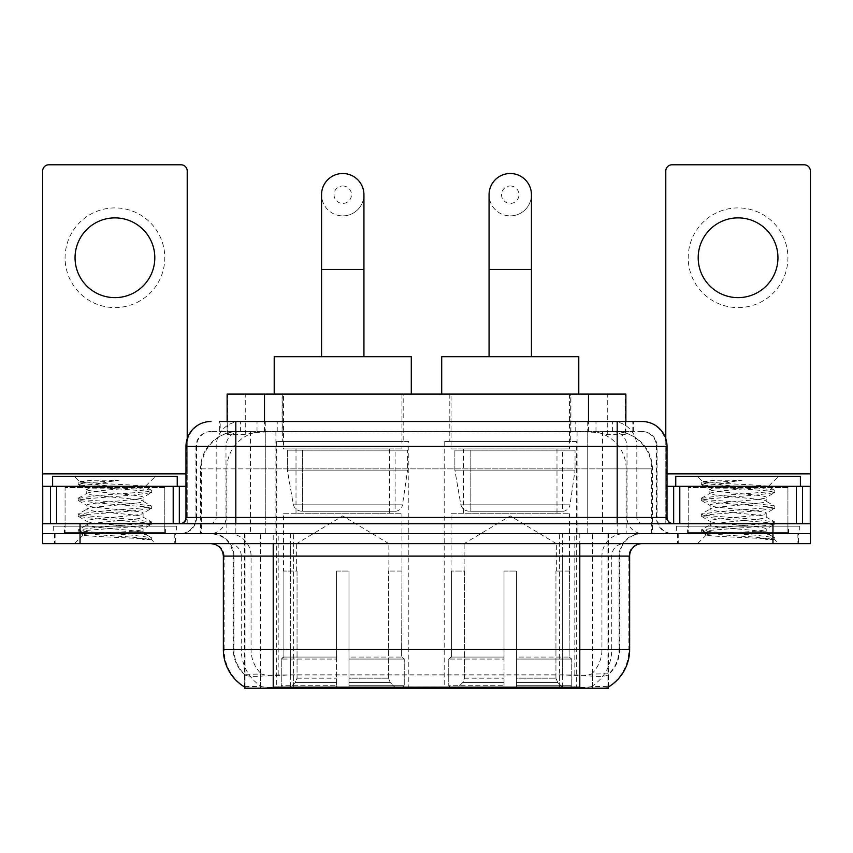 <?xml version="1.0" encoding="UTF-8"?>
<svg xmlns="http://www.w3.org/2000/svg" width="853" height="853" viewBox="0 0 853 853"><rect width="100%" height="100%" fill="white"/><g stroke="black" fill="none" stroke-linecap="round" stroke-linejoin="round"><path stroke-width="0.64" stroke-dasharray="4.26 3.2" d="M576.297 441.459L444.2 441.459L576.297 441.459L576.297 688.211L444.2 688.211L576.297 688.211M444.2 441.459L444.2 688.211M408.8 441.459L276.703 441.459L408.8 441.459L408.8 688.211L276.703 688.211L408.8 688.211M276.703 441.459L276.703 688.211M614.053 431.49L601.919 431.49L620.536 431.938C625.228 433.335 626.816 434.23 625.313 434.603L607.731 434.603L597.708 432.46L577.086 431.533L275.914 431.533L255.292 432.46L245.269 434.603L227.687 434.603L227.122 434.369L227.122 421.51M625.878 394.097L227.122 394.097M618.404 431.639A37.383 37.383 0 0 1 652.428 468.873L652.428 533.679L200.572 533.679L652.428 533.679M227.122 434.369C227.154 433.665 228.935 432.855 232.464 431.938L251.081 431.49L238.947 431.49M234.596 431.639A37.383 37.383 0 0 0 200.572 468.873L201.329 468.873L201.329 533.679M244.544 688.211L608.456 688.211M244.544 686.996L244.544 533.679L608.456 533.679L244.544 533.679M403.192 394.097L282.311 394.097L403.192 394.097L403.192 441.459L282.311 441.459L403.192 441.459M282.311 394.097L282.311 441.459M570.689 394.097L449.808 394.097L570.689 394.097L570.689 441.459L449.808 441.459L570.689 441.459M449.808 394.097L449.808 441.459M625.878 421.51L625.878 434.358L625.313 434.603L625.313 394.097M251.081 431.49L601.919 431.49M175.377 533.679L54.485 533.679L175.377 533.679L175.377 543.649L54.485 543.649L175.377 543.649M54.485 533.679L54.485 543.649M798.515 533.679L677.623 533.679L798.515 533.679L798.515 543.649L677.623 543.649L798.515 543.649M677.623 533.679L677.623 543.649M176.624 526.205L53.249 526.205L176.624 526.205L176.624 533.679L53.249 533.679L176.624 533.679M53.249 526.205L53.249 533.679M799.751 526.205L676.376 526.205L799.751 526.205L799.751 533.679L676.376 533.679L799.751 533.679M676.376 526.205L676.376 533.679M579.795 687.209C595.405 688.467 604.83 688.467 608.082 687.209L607.944 686.409L591.524 686.59C586.608 687.667 576.98 687.827 562.649 687.081L290.351 687.081C276.052 687.827 266.424 687.667 261.476 686.59L245.056 686.409L244.918 687.209C248.148 688.467 257.574 688.467 273.205 687.209M562.649 687.081L562.649 649.581L224.115 649.581A43.62 42.959 -90 0 0 244.544 686.718L244.918 674.99C248.148 676.824 257.574 676.824 273.205 674.99L579.795 674.99C595.394 676.824 604.83 676.824 608.082 674.99A33.651 33.651 0 0 0 619.673 649.581L290.351 649.581L290.351 687.081M607.944 686.409L608.456 674.265A33.651 33.139 90 0 0 619.065 649.581L619.065 556.113L619.673 556.113A22.434 22.434 0 0 1 642.106 533.679L210.894 533.679L642.106 533.679M244.918 674.99A33.651 33.651 0 0 1 233.327 649.581L233.327 556.113L629.642 556.113M579.795 543.649L210.894 543.649L579.795 543.649M687.593 533.679L788.545 533.679L687.593 533.679L687.593 526.205L788.545 526.205L687.593 526.205M788.545 533.679L788.545 526.205M64.455 533.679L165.407 533.679L64.455 533.679L64.455 526.205L165.407 526.205L64.455 526.205M165.407 533.679L165.407 526.205M772.967 543.649L42.65 543.649L42.65 533.679L810.35 533.679L810.35 543.649L772.967 543.649L772.967 533.679L810.35 533.679L810.35 523.71L665.788 523.71L665.788 171.016A6.227 6.227 0 0 1 672.015 164.789L804.123 164.789A6.227 6.227 0 0 1 810.35 171.016L810.35 473.863L665.788 473.863L665.788 486.317L667.025 486.317M608.082 687.209L608.456 686.718A43.62 42.959 90 0 0 628.885 649.581L562.649 649.581L562.649 543.649M607.944 673.785L591.524 674.062C586.619 675.661 576.991 675.907 562.649 674.798L290.351 674.798C276.041 675.907 266.413 675.661 261.476 674.062L244.544 674.275M235.823 421.51L617.177 421.51M219.626 431.49L633.374 431.49L219.626 431.49L219.626 421.51L240.717 421.51A24.929 24.545 -90 0 0 216.172 446.439L216.172 517.472L185.975 517.472M642.106 431.49L210.894 431.49L642.106 431.49A14.959 14.959 0 0 1 657.055 446.439L657.055 517.472L216.172 517.472A6.227 6.142 90 0 1 210.041 523.71L673.262 523.71L210.041 523.71M185.975 446.439L657.055 446.439L195.945 446.439L196.542 446.439L196.542 517.472L195.945 517.472A16.196 16.196 0 0 1 179.738 533.679L673.262 533.679L179.738 533.679M787.916 486.317L688.211 486.317L787.916 486.317L787.916 523.71L688.211 523.71L787.916 523.71L787.916 533.679L688.211 533.679L787.916 533.679M688.211 486.317L688.211 533.679M164.789 486.317L65.084 486.317L164.789 486.317L164.789 523.71L65.084 523.71L164.789 523.71L164.789 533.679L65.084 533.679L164.789 533.679M65.084 486.317L65.084 533.679M80.033 543.649L80.033 533.679L42.65 533.679L42.65 523.71L187.212 523.71L187.212 473.863L187.212 523.71L810.35 523.71L665.788 523.71L665.788 486.317L810.35 486.317L810.35 473.863M80.033 523.71L80.033 533.679L772.967 533.679L772.967 523.71M633.374 431.49L633.374 421.51L220.191 421.51L220.191 431.49M633.374 421.51L240.717 421.51M55.114 533.679L174.758 533.679L55.114 533.679L55.114 543.649L174.758 543.649L55.114 543.649M174.758 533.679L174.758 543.649M166.026 533.679L63.836 533.679L166.026 533.679A1.248 1.248 0 0 1 164.789 532.432L65.084 532.432L164.789 532.432L164.789 487.564A1.248 1.248 0 0 1 166.026 486.317L63.836 486.317L166.026 486.317M63.836 533.679A1.248 1.248 0 0 0 65.084 532.432L65.084 487.564A1.248 1.248 0 0 0 63.836 486.317M177.243 486.317L52.619 486.317L177.243 486.317M133.388 531.184C116.104 532.443 82.826 533.69 83.136 534.82C79.969 536.59 150.469 538.211 151.61 539.757L133.303 537.251L96.57 534.607L78.433 532.24L83.125 530.651L133.303 526.696L151.429 524.328L143.101 529.009L143.101 531.184L133.388 531.184C139.753 530.417 142.995 529.692 143.101 529.009C144.818 526.376 85.044 523.721 86.771 521.087C85.044 518.453 144.818 515.809 143.101 513.175C144.818 510.542 85.044 507.898 86.771 505.264C85.044 502.63 144.818 499.986 143.101 497.352L143.101 501.308C144.818 498.674 85.044 496.03 86.771 493.397C89.501 491.893 101.112 490.368 121.584 488.812C135.744 488.097 143.624 487.383 145.213 486.7C148.23 484.899 78.359 483.235 79.638 481.678L74.307 476.347L155.566 476.347L74.307 476.347M151.61 539.757L142.44 539.757L151.429 537.646L133.303 535.268L83.125 531.312L78.199 529.99L96.57 527.357L146.748 523.401L151.663 522.079L133.303 519.445L83.125 515.489L78.199 514.167L96.57 511.533L146.748 507.567L151.429 505.989L133.303 503.611L83.125 499.655L78.199 498.344L96.57 495.7L146.748 491.744L151.663 490.422L145.127 486.498L155.566 476.347M151.429 524.328L146.748 522.74L96.57 518.784L78.433 516.417L83.125 514.828L133.303 510.872L151.429 508.495L143.101 513.175L143.101 517.131C144.818 514.498 85.044 511.853 86.771 509.22C85.044 506.586 144.818 503.942 143.101 501.308L151.429 505.989M151.429 508.495L146.748 506.917L96.57 502.961L78.199 500.316L83.125 498.994L133.303 495.039L151.429 492.671L143.101 497.352C144.818 494.719 85.044 492.074 86.771 489.441L86.771 493.397L78.433 498.067M151.429 492.671L146.748 491.083L96.57 487.127L78.433 484.76L87.081 489.793L87.688 488.812L121.584 488.812M142.44 539.757C147.036 538.296 148.657 536.846 147.302 535.385L136.512 531.184C121.563 529.212 85.3 527.079 86.771 525.053C85.044 522.42 144.818 519.765 143.101 517.131L151.429 521.812M78.433 500.583L87.081 505.616L86.771 509.22L78.433 513.901M136.512 531.184L143.101 531.184L147.302 535.385M78.433 516.417L87.081 521.45L86.771 525.053L78.433 529.724M151.663 537.912L151.663 539.757L155.566 543.649L74.307 543.649L155.566 543.649M83.21 535.012L74.307 543.649M91.825 480.25L79.713 481.508L78.433 482.244L91.825 480.25L118.93 480.25C100.867 482.734 90.45 485.592 87.688 488.812M52.619 476.347L177.243 476.347M151.429 490.155L133.303 487.788L83.125 483.832L78.433 482.244M78.433 484.76L83.125 483.171L118.93 480.25M114.931 207.908A49.847 49.847 0 0 0 65.084 257.755A49.847 49.847 0 0 0 114.931 307.602A49.847 49.847 0 0 0 164.789 257.755A49.847 49.847 0 0 0 114.931 207.908M114.931 297.633A39.878 39.878 0 0 1 75.053 257.755A39.878 39.878 0 0 1 114.931 217.878A39.878 39.878 0 0 1 154.809 257.755A39.878 39.878 0 0 1 114.931 297.633M65.084 523.71L164.789 523.71L65.084 523.71M42.65 523.71L42.65 171.016A6.227 6.227 0 0 1 48.877 164.789L180.985 164.789A6.227 6.227 0 0 1 187.212 171.016L187.212 473.863L42.65 473.863M187.212 438.655L187.212 473.863L185.975 473.863M185.975 486.317L42.65 486.317M678.242 533.679L797.886 533.679L678.242 533.679L678.242 543.649L797.886 543.649L678.242 543.649M797.886 533.679L797.886 543.649M789.164 533.679L686.974 533.679L789.164 533.679A1.248 1.248 0 0 1 787.916 532.432L688.211 532.432L787.916 532.432L787.916 487.564A1.248 1.248 0 0 1 789.164 486.317L686.974 486.317L789.164 486.317M686.974 533.679A1.248 1.248 0 0 0 688.211 532.432L688.211 487.564A1.248 1.248 0 0 0 686.974 486.317M800.381 486.317L675.757 486.317L800.381 486.317M756.515 531.184C739.231 532.443 705.953 533.69 706.263 534.82C703.096 536.59 773.596 538.211 774.737 539.757L756.43 537.251L719.697 534.607L701.571 532.24L706.252 530.651L756.43 526.696L774.567 524.328L766.229 529.009L766.229 531.184L756.515 531.184C762.891 530.417 766.133 529.692 766.229 529.009C767.956 526.376 708.182 523.721 709.899 521.087C708.182 518.453 767.956 515.809 766.229 513.175C767.956 510.542 708.182 507.898 709.899 505.264C708.182 502.63 767.956 499.986 766.229 497.352L766.229 501.308C767.956 498.674 708.182 496.03 709.899 493.397C712.639 491.893 724.24 490.368 744.722 488.812C758.882 488.097 766.751 487.383 768.35 486.7C771.368 484.899 701.486 483.235 702.765 481.678L697.434 476.347L778.693 476.347L697.434 476.347M774.737 539.757L765.578 539.757L774.567 537.646L756.43 535.268L706.252 531.312L701.337 529.99L719.697 527.357L769.875 523.401L774.801 522.079L756.43 519.445L706.252 515.489L701.337 514.167L719.697 511.533L769.875 507.567L774.567 505.989L756.43 503.611L706.252 499.655L701.337 498.344L719.697 495.7L769.875 491.744L774.801 490.422L768.265 486.498L778.693 476.347M774.567 524.328L769.875 522.74L719.697 518.784L701.571 516.417L706.252 514.828L756.43 510.872L774.567 508.495L766.229 513.175L766.229 517.131C767.956 514.498 708.182 511.853 709.899 509.22C708.182 506.586 767.956 503.942 766.229 501.308L774.567 505.989M774.567 508.495L769.875 506.917L719.697 502.961L701.337 500.316L706.252 498.994L756.43 495.039L774.567 492.671L766.229 497.352C767.956 494.719 708.182 492.074 709.899 489.441L709.899 493.397L701.571 498.067M774.567 492.671L769.875 491.083L719.697 487.127L701.571 484.76L710.218 489.793L710.826 488.812L744.722 488.812M765.578 539.757C770.174 538.296 771.794 536.846 770.43 535.385L759.65 531.184C744.701 529.212 708.438 527.079 709.899 525.053C708.182 522.42 767.956 519.765 766.229 517.131L774.567 521.812M701.571 500.583L710.218 505.616L709.899 509.22L701.571 513.901M759.65 531.184L766.229 531.184L770.43 535.385M701.571 516.417L710.218 521.45L709.899 525.053L701.571 529.724M774.801 537.912L774.801 539.757L778.693 543.649L697.434 543.649L778.693 543.649M706.348 535.012L697.434 543.649M714.963 480.25L702.84 481.508L701.571 482.244L714.963 480.25L742.067 480.25C723.994 482.734 713.588 485.592 710.826 488.812M675.757 476.347L800.381 476.347M774.567 490.155L756.43 487.788L706.252 483.832L701.571 482.244M701.571 484.76L706.252 483.171L742.067 480.25M342.746 215.884A21.186 21.186 0 0 0 363.932 194.697A21.186 21.186 0 0 1 342.746 215.884A21.186 21.186 0 0 0 363.932 194.697A21.186 21.186 0 0 0 342.746 173.511A21.186 21.186 0 0 0 321.56 194.697A21.186 21.186 0 0 0 342.746 215.884A21.186 21.186 0 0 1 321.56 194.697M342.746 185.975A8.722 8.722 0 0 1 351.479 194.697A8.722 8.722 0 0 1 342.746 203.419A8.722 8.722 0 0 1 334.024 194.697A8.722 8.722 0 0 1 342.746 185.975M321.56 356.714L363.932 356.714L321.56 356.714M296.641 571.062L296.641 543.649L388.861 543.649L342.746 515.937L296.641 543.649L388.861 543.649L388.861 571.062M388.435 678.156L388.435 571.062L388.435 678.156L390.279 682.56L395.973 688.211L348.984 688.211L401.742 688.211L348.984 688.211L348.984 685.727L404.247 685.727L348.984 685.727L348.984 659.049L404.247 659.049L348.984 659.049L348.984 657.055L402.243 657.055L348.984 657.055L348.984 688.211L401.742 688.211L404.247 685.727L404.247 659.049L401.624 657.055L401.944 571.062L401.624 657.055L404.247 659.049L404.247 685.727L401.742 688.211L395.973 688.211L390.279 682.56L388.435 678.156L348.984 678.156L348.984 688.211L348.984 571.062L348.984 678.156L388.435 678.156M336.519 571.062L348.984 571.062L336.519 571.062L336.519 657.055L283.878 657.055L336.519 657.055L336.519 571.062L336.519 678.156L336.519 571.062L348.984 571.062L348.984 657.055L348.984 571.062L336.519 571.062M297.057 571.062L297.057 678.156L295.223 682.56L289.53 688.211L336.519 688.211L336.519 678.156L336.519 688.211L283.761 688.211L336.519 688.211L336.519 685.727L336.519 688.211L283.761 688.211L281.255 685.727L336.519 685.727L281.255 685.727L281.255 659.049L336.519 659.049L336.519 685.727L336.519 659.049L281.255 659.049L283.26 657.055L336.519 657.055L336.519 659.049L336.519 657.055L283.26 657.055L283.878 657.055L283.878 571.062L283.878 657.055L281.255 659.049L281.255 685.727L283.761 688.211L289.53 688.211L295.223 682.56L297.057 678.156L297.057 571.062L283.559 571.062L297.057 571.062M283.559 513.741L401.944 513.741L283.559 513.741L283.559 571.062M401.944 513.741L401.944 571.062M296.012 448.934L389.49 448.934L296.012 448.934L296.012 513.741L389.49 513.741L296.012 513.741M389.49 448.934L389.49 513.741M283.559 394.097L401.944 394.097L283.559 394.097L283.559 448.934L401.944 448.934L283.559 448.934M401.944 394.097L401.944 448.934M411.295 394.097L274.208 394.097L411.295 394.097M274.208 356.714L411.295 356.714M401.624 571.062L388.435 571.062L401.624 571.062M407.553 450.181L287.365 450.181L407.553 450.181L407.553 470.12L287.365 470.12L287.365 450.181L287.365 470.12L293.368 504.848C294.85 509.124 297.942 511.256 302.644 511.246L395.099 511.246L302.655 511.246L302.655 450.181L302.644 511.246C297.964 511.267 294.871 509.134 293.368 504.848L287.365 470.12L407.553 470.12L402.509 504.848L293.368 504.848L402.509 504.848C401.528 510.947 394.576 511.672 395.11 511.246L395.099 450.181L302.655 450.181L395.099 450.181M510.254 215.884A21.186 21.186 0 0 0 531.44 194.697A21.186 21.186 0 0 1 510.254 215.884A21.186 21.186 0 0 0 531.44 194.697A21.186 21.186 0 0 0 510.254 173.511A21.186 21.186 0 0 0 489.068 194.697A21.186 21.186 0 0 0 510.254 215.884A21.186 21.186 0 0 1 489.068 194.697M510.254 185.975A8.722 8.722 0 0 1 518.976 194.697A8.722 8.722 0 0 1 510.254 203.419A8.722 8.722 0 0 1 501.521 194.697A8.722 8.722 0 0 1 510.254 185.975M489.068 356.714L531.44 356.714L489.068 356.714M464.139 571.062L464.139 543.649L556.359 543.649L510.254 515.937L464.139 543.649L556.359 543.649L556.359 571.062M555.943 678.156L555.943 571.062L555.943 678.156L557.777 682.56L563.47 688.211L516.481 688.211L569.239 688.211L516.481 688.211L516.481 685.727L571.745 685.727L516.481 685.727L516.481 659.049L571.745 659.049L516.481 659.049L516.481 657.055L569.74 657.055L516.481 657.055L516.481 688.211L569.239 688.211L571.745 685.727L571.745 659.049L569.122 657.055L569.441 571.062L569.122 657.055L571.745 659.049L571.745 685.727L569.239 688.211L563.47 688.211L557.777 682.56L555.943 678.156L516.481 678.156L516.481 688.211L516.481 571.062L516.481 678.156L555.943 678.156M504.016 571.062L516.481 571.062L504.016 571.062L504.016 657.055L451.376 657.055L504.016 657.055L504.016 571.062L504.016 678.156L504.016 571.062L516.481 571.062L516.481 657.055L516.481 571.062L504.016 571.062M464.565 571.062L464.565 678.156L462.721 682.56L457.027 688.211L504.016 688.211L504.016 678.156L504.016 688.211L451.258 688.211L504.016 688.211L504.016 685.727L504.016 688.211L451.258 688.211L448.753 685.727L504.016 685.727L448.753 685.727L448.753 659.049L504.016 659.049L504.016 685.727L504.016 659.049L448.753 659.049L450.757 657.055L504.016 657.055L504.016 659.049L504.016 657.055L450.757 657.055L451.376 657.055L451.376 571.062L451.376 657.055L448.753 659.049L448.753 685.727L451.258 688.211L457.027 688.211L462.721 682.56L464.565 678.156L464.565 571.062L451.056 571.062L464.565 571.062M451.056 513.741L569.441 513.741L451.056 513.741L451.056 571.062M569.441 513.741L569.441 571.062M463.51 448.934L556.988 448.934L463.51 448.934L463.51 513.741L556.988 513.741L463.51 513.741M556.988 448.934L556.988 513.741M451.056 394.097L569.441 394.097L451.056 394.097L451.056 448.934L569.441 448.934L451.056 448.934M569.441 394.097L569.441 448.934M578.792 394.097L441.705 394.097L578.792 394.097M441.705 356.714L578.792 356.714M569.122 571.062L555.943 571.062L569.122 571.062M575.05 450.181L454.862 450.181L575.05 450.181L575.05 470.12L454.862 470.12L454.862 450.181L454.862 470.12L460.865 504.848C462.347 509.124 465.45 511.256 470.152 511.246L562.596 511.246L470.152 511.246L470.152 450.181L470.152 511.246C465.461 511.267 462.369 509.134 460.865 504.848L454.862 470.12L575.05 470.12L570.007 504.848L460.865 504.848L570.007 504.848C569.026 510.947 562.074 511.672 562.607 511.246L562.596 450.181L470.152 450.181L562.596 450.181M738.069 207.908A49.847 49.847 0 0 0 688.211 257.755A49.847 49.847 0 0 0 738.069 307.602A49.847 49.847 0 0 0 787.916 257.755A49.847 49.847 0 0 0 738.069 207.908M738.069 297.633A39.878 39.878 0 0 1 698.191 257.755A39.878 39.878 0 0 1 738.069 217.878A39.878 39.878 0 0 1 777.947 257.755A39.878 39.878 0 0 1 738.069 297.633M688.211 523.71L787.916 523.71L688.211 523.71M665.788 438.655L665.788 473.863L667.025 473.863M302.644 511.246L395.11 511.246L302.644 511.246M227.687 434.603L227.687 394.097M232.464 431.938A37.383 36.818 -90 0 0 201.329 468.873L652.428 468.873L602.57 468.873L602.57 533.679M651.671 533.679L651.671 468.873A37.383 36.818 90 0 0 620.536 431.938M250.43 431.49L250.43 468.873L200.572 468.873L200.572 533.679M245.056 688.211L245.056 533.679M577.086 431.533L577.086 533.679M597.708 432.46A37.383 36.818 90 0 1 626.177 468.873L626.177 533.679M275.914 431.533L275.914 533.679M255.292 432.46A37.383 36.818 -90 0 0 226.823 468.873L226.823 533.679M602.57 431.49L602.57 468.873L250.43 468.873L250.43 533.679M293.581 688.211L293.581 533.679M260.442 688.211L260.442 533.679M559.419 688.211L559.419 533.679M592.558 688.211L592.558 533.679M607.944 688.211L607.944 533.679M574.805 674.659L574.805 533.679M278.195 674.659L278.195 533.679M264.505 431.565L264.505 421.51M245.269 434.603L245.269 394.097M282.087 431.565L282.087 394.097M570.913 431.565L570.913 394.097M607.731 434.603L607.731 394.097M588.495 431.565L588.495 421.51M562.649 674.798L562.649 556.113L619.065 556.113A22.434 22.093 -90 0 1 641.157 533.679M290.351 674.798L290.351 649.581L233.327 649.581L273.205 649.581L273.205 556.113L233.327 556.113C232.005 542.487 224.52 535.012 210.894 533.679M223.358 556.113L224.115 556.113L224.115 649.581L223.358 649.581M579.795 674.99L579.795 649.581L273.205 649.581L273.205 674.99M591.524 686.59A43.62 42.959 90 0 0 611.74 649.581L611.74 556.113A12.464 12.273 -90 0 1 624.012 543.649M211.843 543.649A12.464 12.273 90 0 1 224.115 556.113L241.26 556.113L241.26 649.581A43.62 42.959 -90 0 0 261.476 686.59M629.642 649.581L628.885 649.581L628.885 556.113A12.464 12.273 -90 0 1 641.157 543.649M591.524 674.062A33.651 33.139 90 0 0 601.93 649.581L601.93 556.113A22.434 22.093 -90 0 1 624.012 533.679M228.988 533.679A22.434 22.093 90 0 1 251.07 556.113L251.07 649.581A33.651 33.139 -90 0 0 261.476 674.062M211.843 533.679A22.434 22.093 90 0 1 233.935 556.113L233.935 649.581A33.651 33.139 -90 0 0 244.544 674.265M579.795 533.679L579.795 649.581L619.673 649.581L619.673 556.113L273.205 556.113L273.205 533.679M228.988 543.649A12.464 12.273 90 0 1 241.26 556.113L290.351 556.113L290.351 649.581L290.351 543.649M290.351 533.679L290.351 556.113L562.649 556.113L562.649 533.679M559.419 686.996L559.419 674.659M293.581 686.996L293.581 674.659M592.558 686.409L592.558 673.785M260.442 686.409L260.442 673.785M245.056 686.409L245.056 673.785M257.009 431.49L257.009 421.51M210.894 431.49C204.379 431.789 199.762 434.902 197.032 440.83L195.945 446.439L195.945 517.472L617.177 517.472L617.177 431.49M265.272 421.51L265.272 517.472L196.542 517.472A16.196 15.951 90 0 1 180.591 533.679M617.177 533.679L617.177 517.472L657.055 517.472L658.249 523.561L661.448 528.572C664.679 531.899 668.624 533.605 673.262 533.679M587.728 421.51L587.728 446.439L667.025 446.439M667.025 517.472L666.268 517.472L666.268 446.439A24.929 24.545 90 0 0 641.723 421.51M211.277 421.51A24.929 24.545 -90 0 0 186.732 446.439L186.732 517.472A6.227 6.142 90 0 1 180.591 523.71M612.283 421.51A24.929 24.545 90 0 1 636.828 446.439L636.828 517.472L587.728 517.472L587.728 523.71M672.409 523.71A6.227 6.142 -90 0 1 666.268 517.472L636.828 517.472A6.227 6.142 -90 0 0 642.959 523.71M211.277 431.49A14.959 14.725 -90 0 0 196.542 446.439L587.728 446.439L587.728 517.472L265.272 517.472L265.272 523.71M265.272 431.49L265.272 533.679M240.717 431.49A14.959 14.725 -90 0 0 225.992 446.439L225.992 517.472A16.196 15.951 90 0 1 210.041 533.679M235.823 431.49L235.823 533.679M641.723 431.49A14.959 14.725 90 0 1 656.458 446.439L656.458 517.472A16.196 15.951 -90 0 0 672.409 533.679M612.283 431.49A14.959 14.725 90 0 1 627.008 446.439L627.008 517.472A16.196 15.951 -90 0 0 642.959 533.679M587.728 431.49L587.728 533.679M240.407 431.49L240.407 421.51M277.236 431.49L277.236 421.51M575.764 431.49L575.764 421.51M612.593 431.49L612.593 421.51M632.809 431.49L632.809 421.51M595.991 431.49L595.991 421.51M164.789 487.564L65.084 487.564L164.789 487.564M187.127 523.71L187.127 486.317M787.916 487.564L688.211 487.564L787.916 487.564M363.932 269.473L321.56 269.473M297.057 678.156L336.519 678.156L297.057 678.156M390.279 682.56L348.984 682.56L390.279 682.56M295.223 682.56L336.519 682.56L295.223 682.56M531.44 269.473L489.068 269.473M464.565 678.156L504.016 678.156L464.565 678.156M557.777 682.56L516.481 682.56L557.777 682.56M462.721 682.56L504.016 682.56L462.721 682.56M665.873 486.317L665.873 523.71M608.456 686.996L608.456 533.679M608.456 686.729L608.456 674.275M78.199 529.99L78.199 531.973M151.663 522.079L151.663 524.062M78.199 514.167L78.199 516.15M151.663 506.255L151.663 508.228M78.199 498.344L78.199 500.316M151.663 490.422L151.663 492.405M78.199 482.51L78.199 484.493M83.21 535.023L78.433 532.24M146.279 534.65L151.429 537.646M701.337 529.99L701.337 531.973M774.801 522.079L774.801 524.062M701.337 514.167L701.337 516.15M774.801 506.255L774.801 508.228M701.337 498.344L701.337 500.316M774.801 490.422L774.801 492.405M701.337 482.51L701.337 484.493M706.348 535.023L701.571 532.24M769.417 534.65L774.567 537.646"/><path stroke-width="1.28" d="M227.122 421.51L227.122 394.097L625.878 394.097L625.878 421.51M608.456 686.996L608.456 688.211L244.544 688.211L244.544 686.996M244.918 687.209A43.62 43.62 0 0 1 223.358 649.581L273.205 649.581L273.205 687.209L579.795 687.209L579.795 649.581L629.642 649.581L629.642 556.113A12.464 12.464 0 0 1 642.106 543.649M223.358 649.581L223.358 556.113C222.622 548.543 218.464 544.385 210.894 543.649M608.082 687.209A43.62 43.62 0 0 0 629.642 649.581M80.033 543.649L810.35 543.649L810.35 533.679L42.65 533.679L42.65 543.649L80.033 543.649L80.033 533.679L42.65 533.679L42.65 486.317L56.671 486.317L56.671 523.71M220.191 421.51L642.106 421.51A24.929 24.929 0 0 1 667.025 446.439L667.025 517.472C667.398 521.258 669.477 523.337 673.262 523.71M219.626 421.51L235.823 421.51L235.823 446.439L185.975 446.439L185.975 517.472A6.227 6.227 0 0 1 179.738 523.71M210.894 421.51A24.929 24.929 0 0 0 185.975 446.439M772.967 543.649L772.967 533.679L810.35 533.679L810.35 486.317L810.35 523.71L42.65 523.71M772.967 523.71L772.967 533.679L80.033 533.679L80.033 523.71M667.025 446.439L617.177 446.439L617.177 421.51L642.106 421.51M177.243 486.317L177.243 476.347L52.619 476.347L52.619 486.317M114.931 217.878A39.878 39.878 0 0 0 75.053 257.755A39.878 39.878 0 0 0 114.931 297.633A39.878 39.878 0 0 0 154.809 257.755A39.878 39.878 0 0 0 114.931 217.878M173.202 523.71L173.202 486.317L56.671 486.317M187.212 438.655L187.212 171.016A6.227 6.227 0 0 0 180.985 164.789L48.877 164.789A6.227 6.227 0 0 0 42.65 171.016L42.65 486.317M173.202 486.317L185.975 486.317M800.381 486.317L800.381 476.347L675.757 476.347L675.757 486.317M321.56 356.714L321.56 194.697A21.186 21.186 0 0 1 342.746 173.511A21.186 21.186 0 0 1 363.932 194.697A21.186 21.186 0 0 0 342.746 173.511M363.932 356.714L363.932 194.697M411.295 394.097L411.295 356.714L274.208 356.714L274.208 394.097M489.068 356.714L489.068 194.697A21.186 21.186 0 0 1 510.254 173.511A21.186 21.186 0 0 1 531.44 194.697A21.186 21.186 0 0 0 510.254 173.511M531.44 356.714L531.44 194.697M578.792 394.097L578.792 356.714L441.705 356.714L441.705 394.097M738.069 217.878A39.878 39.878 0 0 0 698.191 257.755A39.878 39.878 0 0 0 738.069 297.633A39.878 39.878 0 0 0 777.947 257.755A39.878 39.878 0 0 0 738.069 217.878M796.329 523.71L796.329 486.317L679.798 486.317L679.798 523.71M796.329 486.317L810.35 486.317L810.35 171.016A6.227 6.227 0 0 0 804.123 164.789L672.015 164.789A6.227 6.227 0 0 0 665.788 171.016L665.788 438.655M667.025 486.317L679.798 486.317M574.805 688.211L574.805 686.996M278.195 688.211L278.195 686.996M264.505 421.51L264.505 394.097M588.495 421.51L588.495 394.097M579.795 543.649L579.795 556.113L223.358 556.113M629.642 556.113L579.795 556.113L579.795 649.581L273.205 649.581L273.205 543.649M235.823 523.71L235.823 517.472L667.025 517.472M185.975 517.472L235.823 517.472L235.823 446.439L617.177 446.439L617.177 523.71M185.975 473.863L42.65 473.863M179.333 486.317L179.333 523.71M42.746 486.317L42.746 523.71M50.53 523.71L50.53 486.317M321.56 269.473L363.932 269.473M489.068 269.473L531.44 269.473M810.35 473.863L667.025 473.863M810.254 523.71L810.254 486.317M802.47 486.317L802.47 523.71M673.667 523.71L673.667 486.317"/></g></svg>
